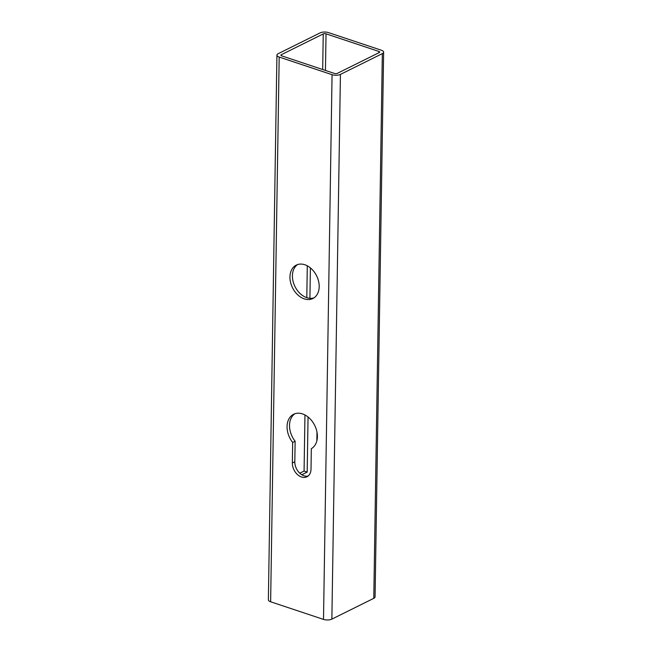 <?xml version="1.0" encoding="UTF-8"?>
<svg xmlns="http://www.w3.org/2000/svg" width="652" height="652" viewBox="0 0 652 652"><rect width="100%" height="100%" fill="white"/><g stroke="black" fill="none" stroke-linecap="round" stroke-linejoin="round"><path stroke-width="0.98" d="M317.385 436.661A19.348 13.945 63.6 0 1 311.33 448.674L311.012 469.22A11.907 8.582 63.6 0 1 306.97 476.775A11.907 8.582 63.6 0 1 297.263 474.379A11.907 8.582 63.6 0 1 292.349 463.001L292.666 442.455A19.348 13.945 63.6 0 1 287.059 426.563A19.348 13.945 63.6 0 1 293.62 414.273A19.348 13.945 63.6 0 1 309.398 418.176A19.348 13.945 63.6 0 1 317.385 436.661M308.135 476.025A11.907 8.582 63.6 0 1 294.81 461.779L295.136 441.233A19.348 13.945 63.6 0 1 289.521 425.34A19.348 13.945 63.6 0 1 294.891 413.751M314.052 297.834A18.655 13.447 63.6 0 1 292.422 275.723A18.655 13.447 63.6 0 1 297.556 264.582M319.195 286.684A18.655 13.447 63.6 0 1 312.862 298.526A18.655 13.447 63.6 0 1 297.654 294.769A18.655 13.447 63.6 0 1 289.953 276.945A18.655 13.447 63.6 0 1 296.285 265.103A18.655 13.447 63.6 0 1 311.493 268.86A18.655 13.447 63.6 0 1 319.195 286.684M276.929 55.135L268.371 599.856A5.958 2.404 0.9 0 0 270.629 601.78L323.506 619.4A5.958 2.404 0.9 0 0 331.868 619.123L373.783 598.324A5.958 2.404 0.9 0 0 375.071 596.865L383.629 52.144A5.958 2.404 0.9 0 0 381.371 50.22L328.494 32.6A5.958 2.404 0.9 0 0 320.132 32.877L278.217 53.676A5.958 2.404 0.9 0 0 276.929 55.135A5.958 2.404 0.9 0 0 279.186 57.066L332.064 74.687A5.958 2.404 0.9 0 0 340.425 74.401L382.341 53.611A5.958 2.404 0.9 0 0 383.629 52.144M304.957 414.965L304.077 471.062L299.773 473.197M307.296 265.812L306.799 297.671M326.033 33.822A1.989 0.799 0.9 0 0 323.245 33.92L281.322 54.711A1.989 0.799 0.9 0 0 280.898 55.2A1.989 0.799 0.9 0 0 281.648 55.844L334.525 73.464A1.989 0.799 0.9 0 0 337.312 73.366L379.228 52.576A1.989 0.799 0.9 0 0 379.66 52.087A1.989 0.799 0.9 0 0 378.91 51.443L326.033 33.822L325.454 70.44M310.393 267.89L309.912 298.306M308.054 417.003L307.182 472.097L301.811 474.762M292.666 442.455L295.136 441.233M307.182 472.097L304.077 471.062M382.341 53.611L373.783 598.324M279.186 57.066L270.629 601.78M332.064 74.687L323.506 619.4M340.425 74.401L331.868 619.123M323.245 33.92L322.683 69.519M316.986 432.162L316.848 440.858M378.91 51.443L378.885 52.739M281.322 54.711L281.314 55.697M292.349 463.001L294.81 461.779"/></g></svg>
